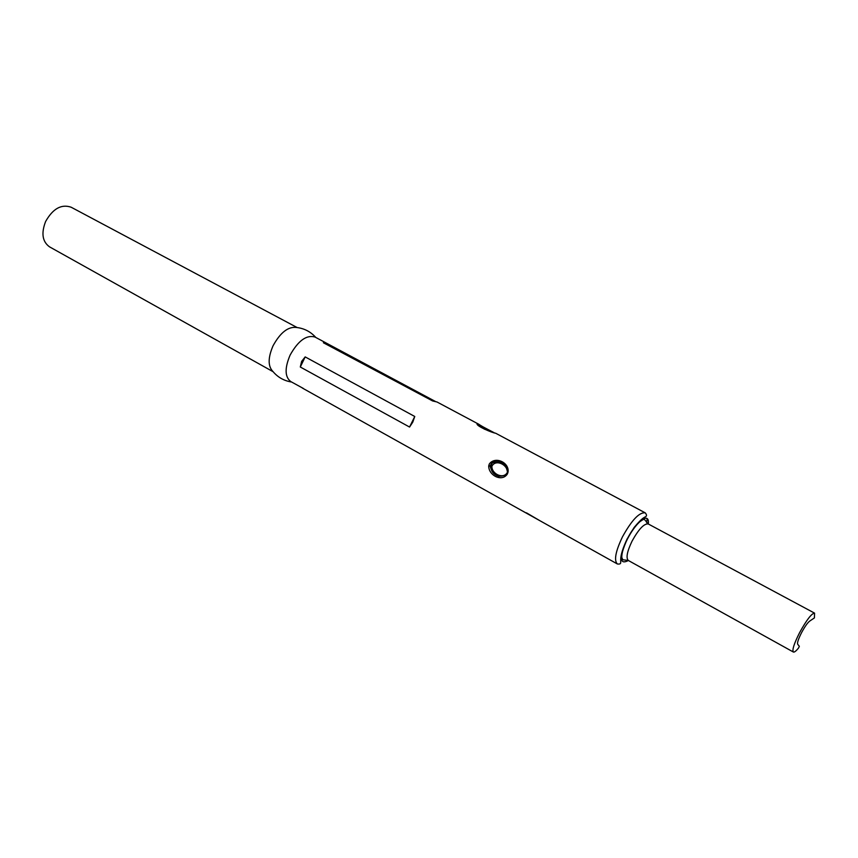 <?xml version="1.0" encoding="UTF-8"?>
<svg xmlns="http://www.w3.org/2000/svg" width="858" height="858" viewBox="0 0 858 858"><rect width="100%" height="100%" fill="white"/><g stroke="black" fill="none" stroke-linecap="round" stroke-linejoin="round"><path stroke-width="1.29" d="M291.548 382.014C283.998 380.813 277.788 377.305 272.908 371.471C267.868 366.28 267.921 357.722 273.048 345.795C280.448 332.336 288.395 326.244 296.879 327.52C304.418 328.464 310.735 331.778 315.83 337.484M273.091 371.707L49.55 246.857C42.374 241.699 41.066 233.237 45.624 221.482C52.896 208.623 61.411 203.861 71.16 207.228L297.168 327.552M303.357 388.449L290.755 381.563C284.802 376.941 284.588 368.136 290.101 355.115C298.241 340.615 306.542 334.599 315.025 337.055L435.328 401.426M522.769 511.143L617.374 563.974C613.824 560.499 615.529 551.447 622.49 536.808C631.767 520.066 639.36 512.076 645.248 512.859L495.613 433.204C492.481 432.958 475.493 425.761 477.134 423.68L493.575 432.518M302.327 388.031L522.758 511.132M507.421 473.906C502.112 482.378 488.513 475.493 488.717 465.894L489.296 464.006C495.302 455.78 509.48 462.634 508.054 472.029L507.421 473.906M412.762 422.168L409.566 427.048L300.3 367.01L301.619 361.422L305.18 356.907L414.757 416.484L412.762 422.168M507.486 471.986C505.77 463.138 500.493 460.188 491.655 463.116L490.068 466.055C492.91 475.546 498.326 478.378 506.327 474.549L508.054 472.029M499.227 476.372C493.843 475 490.98 471.503 490.626 465.883L492.181 463.213C493.146 461.958 495.345 461.518 498.788 461.894M492.138 463.245L491.655 463.116C496.653 459.513 507.464 462.644 507.464 471.986C507.432 464.586 495.752 458.901 491.924 466.173C491.323 473.713 503.421 479.826 507.368 472.393L507.378 472.393M494.154 432.711C495.87 434.277 480.223 425.396 478.721 424.206L436.969 401.973L432.614 400.954L323.391 342.75L326.587 343.211M798.53 648.037C796.02 651.104 794.293 652.434 793.371 652.026C791.977 650.107 794.058 643.639 799.613 632.625C806.638 619.873 811.625 613.373 814.574 613.138L814.414 617.91L809.898 620.956C807.753 622.447 804.986 626.34 801.587 632.614C798.412 638.888 797.103 642.771 797.683 644.24L799.345 646.299L798.53 648.037M328.861 344.723L323.391 342.75M414.757 416.484L409.566 427.048M305.18 356.907L300.3 367.01M490.068 466.055L488.717 465.894M490.626 465.883L491.924 466.173M628.399 560.521C619.433 565.057 619.058 557.872 627.284 538.963C636.282 520.752 649.871 511.411 648.316 524.002M647.168 518.693L646.653 522.64M477.702 424.646L477.134 423.68M628.335 560.478C625.836 558.011 627.08 551.555 632.067 541.108C638.684 529.161 644.079 523.444 648.251 523.959L644.615 519.669C644.455 518.843 642.856 519.53 639.854 521.728C635.553 525.632 631.424 531.381 627.445 538.996C623.637 546.675 621.75 552.799 621.76 557.346L622.758 559.759L628.335 560.478L793.371 652.026M506.338 474.549L507.453 472.05M539.886 520.699L526.447 512.827M498.798 461.894L499.42 462.033M645.248 512.859C646.932 514.907 646.921 516.237 645.216 516.87C644.465 517.642 642.803 517.009 634.137 527.466L627.123 538.931C622.983 547.833 620.849 554.558 620.72 559.094L620.677 562.516C620.806 563.792 619.712 564.285 617.374 563.974M494.272 432.775L477.509 423.991C476.372 424.056 478.657 425.772 484.352 429.129L494.079 432.711M494.219 432.754L477.574 424.013L477.927 424.903M814.574 613.138L648.251 523.959M522.919 511.218L539.317 520.377L523.048 511.271"/></g></svg>
